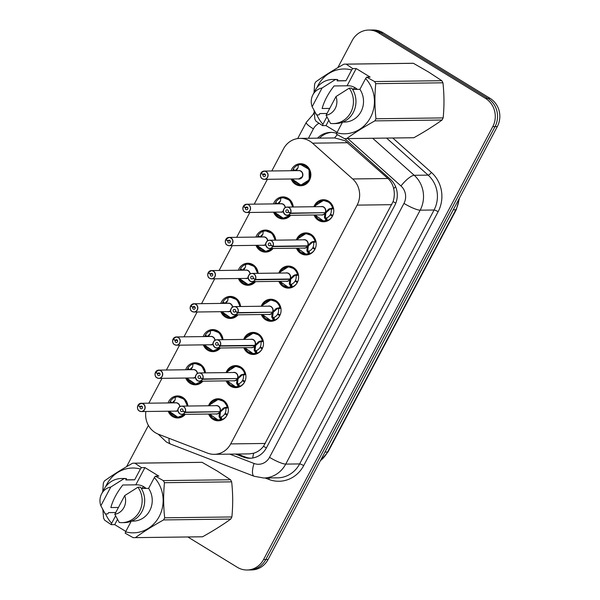 <?xml version="1.0" encoding="UTF-8"?>
<svg xmlns="http://www.w3.org/2000/svg" width="600" height="600" viewBox="0 0 600 600"><rect width="100%" height="100%" fill="white"/><g stroke="black" fill="none" stroke-linecap="round" stroke-linejoin="round"><path stroke-width="0.9" d="M296.362 239.903A11.033 10.268 89.3 0 1 305.79 232.89A11.033 10.268 89.3 0 1 311.002 234.337A11.033 10.268 89.3 0 1 315.87 246.683A11.033 10.268 89.3 0 1 306.075 254.947A11.033 10.268 89.3 0 1 300.862 253.5A11.033 10.268 89.3 0 1 296.468 248.175M278.798 273.075A11.033 10.268 89.3 0 1 288.225 266.062A11.033 10.268 89.3 0 1 293.438 267.51A11.033 10.268 89.3 0 1 298.305 279.862A11.033 10.268 89.3 0 1 288.51 288.127A11.033 10.268 89.3 0 1 283.298 286.673A11.033 10.268 89.3 0 1 278.903 281.355M261.233 306.255A11.033 10.268 89.3 0 1 270.66 299.235A11.033 10.268 89.3 0 1 275.873 300.69A11.033 10.268 89.3 0 1 280.748 313.035A11.033 10.268 89.3 0 1 270.945 321.3A11.033 10.268 89.3 0 1 265.733 319.845A11.033 10.268 89.3 0 1 261.337 314.528M243.667 339.428A11.033 10.268 89.3 0 1 253.095 332.407A11.033 10.268 89.3 0 1 258.308 333.862A11.033 10.268 89.3 0 1 263.183 346.207A11.033 10.268 89.3 0 1 253.38 354.472A11.033 10.268 89.3 0 1 248.167 353.025A11.033 10.268 89.3 0 1 243.772 347.7M226.103 372.6A11.033 10.268 89.3 0 1 235.53 365.58A11.033 10.268 89.3 0 1 240.743 367.035A11.033 10.268 89.3 0 1 245.618 379.38A11.033 10.268 89.3 0 1 235.815 387.645A11.033 10.268 89.3 0 1 230.603 386.197A11.033 10.268 89.3 0 1 226.208 380.873M208.538 405.772A11.033 10.268 89.3 0 1 217.965 398.76A11.033 10.268 89.3 0 1 223.178 400.207A11.033 10.268 89.3 0 1 228.053 412.553A11.033 10.268 89.3 0 1 218.25 420.817A11.033 10.268 89.3 0 1 213.038 419.37A11.033 10.268 89.3 0 1 208.642 414.045M313.928 206.73A11.033 10.268 89.3 0 1 323.355 199.718A11.033 10.268 89.3 0 1 328.567 201.165A11.033 10.268 89.3 0 1 333.435 213.51A11.033 10.268 89.3 0 1 323.64 221.775A11.033 10.268 89.3 0 1 318.42 220.327A11.033 10.268 89.3 0 1 314.032 215.002M273.465 203.903A11.033 10.268 89.3 0 1 282.892 196.882A11.033 10.268 89.3 0 1 288.105 198.337A11.033 10.268 89.3 0 1 293.265 206.993M290.67 215.303A11.033 10.268 89.3 0 1 283.178 218.947A11.033 10.268 89.3 0 1 277.965 217.493A11.033 10.268 89.3 0 1 273.57 212.175M255.9 237.075A11.033 10.268 89.3 0 1 265.327 230.055A11.033 10.268 89.3 0 1 270.54 231.51A11.033 10.268 89.3 0 1 275.7 240.165M273.105 248.475A11.033 10.268 89.3 0 1 265.612 252.12A11.033 10.268 89.3 0 1 260.4 250.673A11.033 10.268 89.3 0 1 256.005 245.347M238.335 270.248A11.033 10.268 89.3 0 1 247.763 263.235A11.033 10.268 89.3 0 1 252.975 264.683A11.033 10.268 89.3 0 1 258.135 273.337M255.54 281.647A11.033 10.268 89.3 0 1 248.048 285.293A11.033 10.268 89.3 0 1 242.835 283.845A11.033 10.268 89.3 0 1 238.44 278.52M220.77 303.42A11.033 10.268 89.3 0 1 230.197 296.407A11.033 10.268 89.3 0 1 235.41 297.855A11.033 10.268 89.3 0 1 240.57 306.517M237.975 314.82A11.033 10.268 89.3 0 1 230.483 318.465A11.033 10.268 89.3 0 1 225.27 317.017A11.033 10.268 89.3 0 1 220.875 311.692M203.205 336.593A11.033 10.268 89.3 0 1 212.632 329.58A11.033 10.268 89.3 0 1 217.845 331.028A11.033 10.268 89.3 0 1 223.005 339.69M220.41 348A11.033 10.268 89.3 0 1 212.917 351.645A11.033 10.268 89.3 0 1 207.705 350.19A11.033 10.268 89.3 0 1 203.31 344.865M185.64 369.772A11.033 10.268 89.3 0 1 195.067 362.752A11.033 10.268 89.3 0 1 200.288 364.207A11.033 10.268 89.3 0 1 205.44 372.862M202.853 381.173A11.033 10.268 89.3 0 1 195.353 384.817A11.033 10.268 89.3 0 1 190.14 383.362A11.033 10.268 89.3 0 1 185.752 378.045M168.083 402.945A11.033 10.268 89.3 0 1 177.502 395.925A11.033 10.268 89.3 0 1 182.722 397.38A11.033 10.268 89.3 0 1 187.875 406.035M185.288 414.345A11.033 10.268 89.3 0 1 177.788 417.99A11.033 10.268 89.3 0 1 172.575 416.543A11.033 10.268 89.3 0 1 168.188 411.217M291.03 170.722A11.033 10.268 89.3 0 1 300.457 163.71A11.033 10.268 89.3 0 1 305.67 165.157A11.033 10.268 89.3 0 1 310.538 177.51A11.033 10.268 89.3 0 1 300.743 185.775A11.033 10.268 89.3 0 1 295.53 184.32A11.033 10.268 89.3 0 1 291.135 179.002M145.868 411.502A20.685 19.245 -90.7 0 0 158.415 434.22L207.51 453.12A20.685 19.245 -90.7 0 0 214.237 454.327L249.3 453.885L253.635 453.232C257.505 452.085 260.805 449.768 263.535 446.287L393.097 201.577C394.47 197.317 394.665 193.02 393.697 188.7C392.835 184.65 390.908 181.252 387.923 178.507L344.962 140.663L334.702 137.947L299.985 138.39A20.685 19.245 -90.7 0 0 283.515 148.822L271.793 170.97M214.237 454.327A20.685 19.245 -90.7 0 0 230.7 443.903L357.127 205.125A20.685 19.245 -90.7 0 0 352.673 178.958L312.525 143.167A20.685 19.245 -90.7 0 0 309.765 141.113A20.685 19.245 -90.7 0 0 299.985 138.39M267.382 179.303L254.228 204.142M249.817 212.475L236.663 237.315M232.252 245.647L219.097 270.495M214.688 278.82L201.532 303.668M197.123 312L183.968 336.84M179.558 345.173L166.403 370.013M161.993 378.345L148.837 403.185M337.837 67.642L352.215 40.485A20.685 19.245 89.3 0 1 368.685 30.06A20.685 19.245 89.3 0 1 378.457 32.775L485.543 98.415A20.685 19.245 89.3 0 1 492.765 126.637L263.535 559.575L265.815 559.545A20.685 19.245 89.3 0 1 249.345 569.97A20.685 19.245 89.3 0 0 265.815 559.545L495.037 126.608L265.815 559.545L268.087 559.515A20.685 19.245 89.3 0 1 251.618 569.94L247.065 570A20.685 19.245 89.3 0 1 237.292 567.278L187.845 536.97M485.543 98.415L487.822 98.385A20.685 19.245 89.3 0 1 495.037 126.608A20.685 19.245 89.3 0 0 487.822 98.385L380.737 32.752L487.822 98.385L490.095 98.355A20.685 19.245 89.3 0 1 497.317 126.578L268.087 559.515M368.685 30.06L370.957 30.03A20.685 19.245 89.3 0 1 380.737 32.752A20.685 19.245 89.3 0 0 370.957 30.03L373.23 30A20.685 19.245 89.3 0 1 383.01 32.723L490.095 98.355M336.712 133.38A20.685 19.245 -90.7 0 0 330.615 132.398A20.685 19.245 -90.7 0 0 317.52 138.165M319.545 138.142A20.685 19.245 89.3 0 1 331.627 132.413M126.555 466.688L148.41 425.415M313.433 113.738L314.243 112.2M263.535 559.575A20.685 19.245 89.3 0 1 247.065 570M235.507 454.058L243.233 457.035A20.685 19.245 -90.7 0 0 249.96 458.25A20.685 19.245 -90.7 0 0 266.43 447.817L394.785 205.395A20.685 19.245 -90.7 0 0 390.322 179.235L344.76 138.6M250.972 458.205A20.685 19.245 89.3 0 1 245.257 457.013L237.525 454.035M261.405 173.303L260.903 173.377A3.998 3.72 -90.7 0 0 267.45 177.188A3.998 3.72 -90.7 0 0 266.048 171.727A3.998 3.72 -90.7 0 0 261.06 173.07L263.123 174.472L265.282 174.442M298.882 178.898A4.14 3.848 -90.7 0 0 300.735 171.172A4.14 3.848 -90.7 0 0 298.778 170.625L264.21 171.067A4.14 3.848 89.3 0 1 267.99 176.243A4.14 3.848 89.3 0 1 262.358 178.8A4.14 3.848 89.3 0 1 260.827 173.325C260.108 176.137 260.618 177.96 262.35 178.792L264.315 179.34L298.882 178.898L302.175 176.812M263.123 174.472A1.38 1.282 89.3 0 1 265.455 175.553A1.38 1.282 89.3 0 1 263.58 176.4A1.38 1.282 89.3 0 1 263.07 174.57L265.335 174.547M298.29 184.703A10.342 9.623 -90.7 0 0 300.983 185.078A10.342 9.623 -90.7 0 0 309.218 179.865A10.342 9.623 -90.7 0 0 305.61 165.757A10.342 9.623 -90.7 0 0 300.72 164.392A10.342 9.623 -90.7 0 0 298.403 164.73L300.442 164.415L309.067 169.373L309.218 179.865L300.892 185.078L292.77 180.315M295.358 170.67L293.205 169.215A10.342 9.623 89.3 0 1 298.282 164.925M297.93 168.09A7.582 7.058 -90.7 0 0 295.388 170.67M298.41 164.738L300.442 164.415M294.038 170.685L292.793 170.002L294.337 169.98M292.485 170.708A10.342 9.623 89.3 0 1 292.793 170.002M292.163 178.988A10.08 9.383 89.3 0 0 304.11 184.125A10.08 9.383 89.3 0 0 309.57 171.615A10.08 9.383 89.3 0 0 298.275 164.985L298.125 167.407L296.513 170.655M263.07 174.57L260.903 173.377M261.06 173.07L261 172.995A4.14 3.848 89.3 0 1 264.21 171.067L260.993 173.002M320.468 220.455A10.342 9.623 -90.7 0 0 323.88 221.085A10.342 9.623 -90.7 0 0 326.197 220.748L324.413 217.282L325.005 212.97L325.89 212.962L325.252 212.663M290.587 213.097L290.423 213.038A3.998 3.72 -90.7 0 0 283.875 209.228A3.998 3.72 -90.7 0 0 290.257 213.337L290.423 213.413A4.14 3.848 89.3 0 1 283.433 210.173A4.14 3.848 89.3 0 1 289.065 207.615A4.14 3.848 89.3 0 1 290.587 213.097L325.178 212.663L328.733 209.123L332.993 207.907A10.342 9.623 -90.7 0 0 328.507 201.757A10.342 9.623 -90.7 0 0 323.618 200.4A10.342 9.623 -90.7 0 0 321.84 200.603M329.595 208.673L330.525 208.665L326.055 212.647L325.178 212.663A4.14 3.848 -90.7 0 0 321.675 206.632L287.108 207.067C285.315 207.472 284.325 207.99 284.153 208.612C284.048 209.873 281.46 209.917 285.248 214.8L287.212 215.347L321.78 214.905A4.14 3.848 -90.7 0 0 324.99 212.978L325.005 212.978M290.423 213.413L324.285 212.67M290.257 213.337L288.195 211.942A1.38 1.282 89.3 0 1 285.862 210.862A1.38 1.282 89.3 0 1 287.745 210.007A1.38 1.282 89.3 0 1 288.248 211.837L290.423 213.038M332.362 216.322A10.342 9.623 89.3 0 1 327.315 220.545L326.452 220.748L325.8 218.077L326.663 217.868A7.582 7.058 -90.7 0 0 330.233 214.778L331.545 214.763M330.532 208.657L333.248 207.9L333.66 208.567M332.79 215.452L330.532 214.208A7.582 7.058 -90.7 0 0 331.185 209.325L330.788 208.657M325.89 212.962L325.327 217.267L325.8 218.077M326.197 220.74L323.603 221.07L314.985 214.995M315.382 205.612L323.528 200.407L329.438 202.417L333.248 207.9M332.4 216.248L330.233 214.778M243.495 206.243L243.435 206.175A4.14 3.848 89.3 0 1 250.425 209.415A4.14 3.848 89.3 0 1 246.75 212.513L244.785 211.965C243.053 211.14 242.542 209.31 243.263 206.49L243.337 206.55A3.998 3.72 -90.7 0 0 249.885 210.36A3.998 3.72 -90.7 0 0 243.495 206.243L245.558 207.645L247.718 207.615M281.317 212.077A4.14 3.848 -90.7 0 0 283.305 211.447L281.325 212.07L246.75 212.513A4.14 3.848 89.3 0 1 244.792 211.972M285.105 207.697A4.14 3.848 -90.7 0 0 281.212 203.798L246.645 204.24L243.428 206.175M245.558 207.645A1.38 1.282 89.3 0 1 247.89 208.725A1.38 1.282 89.3 0 1 246.015 209.572A1.38 1.282 89.3 0 1 245.505 207.75L247.77 207.72M280.725 217.875A10.342 9.623 -90.7 0 0 283.418 218.257A10.342 9.623 -90.7 0 0 290.025 215.31L283.327 218.25L275.205 213.487M292.868 207A10.342 9.623 -90.7 0 0 288.045 198.93A10.342 9.623 -90.7 0 0 283.155 197.572A10.342 9.623 -90.7 0 0 280.837 197.903L282.877 197.587L289.62 200.145L292.868 207M277.793 203.843L275.64 202.388A10.342 9.623 89.3 0 1 280.718 198.097M280.365 201.27A7.582 7.058 -90.7 0 0 277.822 203.843M276.472 203.858L275.228 203.175L276.772 203.153M274.92 203.88A10.342 9.623 89.3 0 1 275.228 203.175M282.877 197.587L280.822 197.917L280.56 200.587L278.947 203.827M280.845 197.91L280.71 198.165A10.08 9.383 89.3 0 1 292.433 207M243.27 206.483L243.84 206.475M245.505 207.75L243.337 206.55M225.93 239.423L225.862 239.347A4.14 3.848 89.3 0 1 232.86 242.587A4.14 3.848 89.3 0 1 227.228 245.145A4.14 3.848 89.3 0 1 225.697 239.67L225.772 239.722A3.998 3.72 -90.7 0 0 232.32 243.532A3.998 3.72 -90.7 0 0 230.917 238.08A3.998 3.72 -90.7 0 0 225.93 239.423L227.993 240.817L230.153 240.788M226.275 239.655L225.705 239.663C224.978 242.483 225.487 244.312 227.22 245.145L229.185 245.685L263.752 245.25A4.14 3.848 -90.7 0 0 265.74 244.62L263.76 245.25M267.54 240.87A4.14 3.848 -90.7 0 0 263.647 236.978L229.08 237.413L225.87 239.347M227.993 240.817A1.38 1.282 89.3 0 1 230.325 241.897A1.38 1.282 89.3 0 1 228.45 242.752A1.38 1.282 89.3 0 1 227.94 240.923L230.205 240.892M263.16 251.048A10.342 9.623 -90.7 0 0 265.853 251.43A10.342 9.623 -90.7 0 0 272.46 248.483M275.31 240.173A10.342 9.623 -90.7 0 0 270.48 232.103A10.342 9.623 -90.7 0 0 265.59 230.745A10.342 9.623 -90.7 0 0 263.272 231.075L265.312 230.76L272.055 233.317L275.303 240.173M260.228 237.015L258.075 235.567A10.342 9.623 89.3 0 1 263.153 231.27M262.8 234.442A7.582 7.058 -90.7 0 0 260.257 237.015M272.452 248.483L265.763 251.423L257.64 246.66M258.907 237.038L257.663 236.347L259.207 236.325M257.355 237.053A10.342 9.623 89.3 0 1 257.663 236.347M274.868 240.18A10.08 9.383 89.3 0 0 263.145 231.337L262.995 233.76L261.382 237M227.94 240.923L225.772 239.722M208.365 272.595L208.298 272.52A4.14 3.848 89.3 0 1 215.295 275.76A4.14 3.848 89.3 0 1 209.663 278.317A4.14 3.848 89.3 0 1 208.132 272.85L208.208 272.895A3.998 3.72 -90.7 0 0 214.755 276.705A3.998 3.72 -90.7 0 0 213.36 271.252A3.998 3.72 -90.7 0 0 208.365 272.595L210.428 273.99L212.587 273.96M246.188 278.423A4.14 3.848 -90.7 0 0 248.175 277.8L246.195 278.423L211.62 278.865L209.655 278.317C207.923 277.485 207.413 275.655 208.132 272.835L208.71 272.827M249.983 274.05A4.14 3.848 -90.7 0 0 246.083 270.15L211.515 270.585L208.305 272.52M210.428 273.99A1.38 1.282 89.3 0 1 212.76 275.07A1.38 1.282 89.3 0 1 210.885 275.925A1.38 1.282 89.3 0 1 210.375 274.095L212.64 274.065M245.595 284.228A10.342 9.623 -90.7 0 0 248.288 284.603A10.342 9.623 -90.7 0 0 254.895 281.655L248.205 284.603L240.075 279.832M257.745 273.345A10.342 9.623 -90.7 0 0 252.915 265.275A10.342 9.623 -90.7 0 0 248.025 263.918A10.342 9.623 -90.7 0 0 245.708 264.255L247.748 263.94L254.49 266.49L257.737 273.345M242.663 270.195L240.51 268.74A10.342 9.623 89.3 0 1 245.587 264.45M245.243 267.615A7.582 7.058 -90.7 0 0 242.692 270.195M241.343 270.21L240.097 269.52L241.642 269.505M239.79 270.225A10.342 9.623 89.3 0 1 240.097 269.52M247.748 263.933L245.692 264.263L245.43 266.933L243.817 270.18M245.715 264.263L245.58 264.51A10.08 9.383 89.3 0 1 257.31 273.353M210.375 274.095L208.208 272.895M190.8 305.767L190.733 305.7A4.14 3.848 89.3 0 1 197.73 308.94A4.14 3.848 89.3 0 1 194.055 312.038L192.09 311.49C190.358 310.657 189.847 308.835 190.567 306.007L190.642 306.067A3.998 3.72 -90.7 0 0 197.19 309.885A3.998 3.72 -90.7 0 0 195.795 304.425A3.998 3.72 -90.7 0 0 190.8 305.767L192.862 307.163L195.022 307.14M228.623 311.595A4.14 3.848 -90.7 0 0 230.61 310.972L228.63 311.595L194.055 312.038A4.14 3.848 89.3 0 1 192.097 311.49M232.417 307.222A4.14 3.848 -90.7 0 0 228.517 303.322L193.95 303.765L190.74 305.692M192.862 307.163A1.38 1.282 89.3 0 1 195.195 308.243A1.38 1.282 89.3 0 1 193.32 309.097A1.38 1.282 89.3 0 1 192.81 307.267L195.075 307.237M228.03 317.4A10.342 9.623 -90.7 0 0 230.722 317.775A10.342 9.623 -90.7 0 0 237.33 314.827L230.64 317.775L222.51 313.013M240.18 306.517A10.342 9.623 -90.7 0 0 235.35 298.455A10.342 9.623 -90.7 0 0 230.46 297.09A10.342 9.623 -90.7 0 0 228.142 297.428L230.183 297.112L236.925 299.663L240.18 306.517M225.097 303.368L222.945 301.913A10.342 9.623 89.3 0 1 228.022 297.623M227.678 300.788A7.582 7.058 -90.7 0 0 225.135 303.368M223.778 303.382L222.532 302.692L224.077 302.678M222.225 303.405A10.342 9.623 89.3 0 1 222.532 302.692M239.745 306.525A10.08 9.383 89.3 0 0 228.015 297.683L227.865 300.105L226.252 303.353M190.575 306.007L191.145 306M192.81 307.267L190.642 306.067M302.903 253.635A10.342 9.623 -90.7 0 0 306.315 254.257A10.342 9.623 -90.7 0 0 308.632 253.928L306.847 250.455L307.447 246.15L308.325 246.135L307.688 245.835M273.022 246.278L272.858 246.21A3.998 3.72 -90.7 0 0 266.31 242.4A3.998 3.72 -90.7 0 0 272.692 246.517L272.858 246.585A4.14 3.848 89.3 0 1 265.868 243.345A4.14 3.848 89.3 0 1 271.5 240.788A4.14 3.848 89.3 0 1 273.022 246.278L307.612 245.835L311.168 242.295L315.435 241.08A10.342 9.623 -90.7 0 0 310.942 234.938A10.342 9.623 -90.7 0 0 306.053 233.572A10.342 9.623 -90.7 0 0 304.275 233.775M307.59 245.835A4.14 3.848 -90.7 0 0 304.11 239.805L269.543 240.248C267.75 240.645 266.76 241.163 266.587 241.785C266.483 243.045 263.895 243.09 267.683 247.972L269.647 248.52L304.215 248.077A4.14 3.848 -90.7 0 0 307.425 246.15L307.447 246.15M272.858 246.585L307.418 246.142A4.133 3.848 89.2 0 1 307.418 246.15L306.72 245.843M272.692 246.517L270.63 245.115A1.38 1.282 89.3 0 1 268.305 244.035A1.38 1.282 89.3 0 1 270.18 243.188A1.38 1.282 89.3 0 1 270.683 245.01L272.858 246.21M314.798 249.495A10.342 9.623 89.3 0 1 309.75 253.718L308.888 253.92L308.235 251.25L309.097 251.048A7.582 7.058 -90.7 0 0 312.668 247.958L313.98 247.935M297.42 248.167L306.038 254.243L308.888 253.92M312.03 241.845L315.683 241.072L316.095 241.74M315.225 248.625L312.968 247.38A7.582 7.058 -90.7 0 0 313.62 242.498L313.222 241.83M308.325 246.135L307.763 250.447L308.235 251.25M297.817 238.785L305.962 233.58L311.88 235.597L315.428 241.08M314.835 249.42L312.668 247.958M307.612 245.835L308.49 245.82L312.96 241.837M285.337 286.808A10.342 9.623 -90.7 0 0 288.75 287.43A10.342 9.623 -90.7 0 0 291.067 287.1L289.282 283.627L289.86 279.322L290.76 279.308L290.123 279.007M255.458 279.45L255.292 279.382A3.998 3.72 -90.7 0 0 248.745 275.572A3.998 3.72 -90.7 0 0 250.14 281.032A3.998 3.72 -90.7 0 0 255.127 279.69L255.292 279.765A4.14 3.848 89.3 0 1 248.303 276.51A4.14 3.848 89.3 0 1 253.935 273.96A4.14 3.848 89.3 0 1 255.458 279.45L290.048 279.007L293.603 275.468L297.862 274.252A10.342 9.623 -90.7 0 0 293.377 268.11A10.342 9.623 -90.7 0 0 288.487 266.745A10.342 9.623 -90.7 0 0 286.71 266.947M290.025 279.007A4.14 3.848 -90.7 0 0 286.545 272.978L251.978 273.42C250.185 273.817 249.195 274.335 249.022 274.965C248.917 276.225 246.33 276.27 250.118 281.145L252.083 281.692L286.65 281.25A4.14 3.848 -90.7 0 0 289.86 279.322L255.292 279.765M255.127 279.69L253.065 278.295A1.38 1.282 89.3 0 1 250.74 277.207A1.38 1.282 89.3 0 1 252.615 276.36A1.38 1.282 89.3 0 1 253.125 278.19L255.292 279.382M297.233 282.675A10.342 9.623 89.3 0 1 292.185 286.897L291.322 287.093L290.67 284.423L291.532 284.22A7.582 7.058 -90.7 0 0 295.103 281.13L296.415 281.108M279.855 281.34L288.472 287.423L291.322 287.093M294.465 275.017L298.118 274.245L298.53 274.913M297.66 281.798L295.41 280.553A7.582 7.058 -90.7 0 0 296.055 275.678L295.657 275.002M290.76 279.308L290.197 283.62L290.67 284.423M280.252 271.965L288.397 266.752L294.315 268.77L298.118 274.245M297.27 282.6L295.103 281.13M290.048 279.007L290.925 279L295.395 275.01M267.772 319.98A10.342 9.623 -90.7 0 0 271.185 320.603A10.342 9.623 -90.7 0 0 273.502 320.272L271.718 316.808L272.317 312.495L273.195 312.487L272.558 312.18M237.892 312.623L237.728 312.562A3.998 3.72 -90.7 0 0 231.18 308.745A3.998 3.72 -90.7 0 0 232.575 314.205A3.998 3.72 -90.7 0 0 237.562 312.862L237.728 312.938A4.14 3.848 89.3 0 1 230.737 309.69A4.14 3.848 89.3 0 1 236.37 307.14A4.14 3.848 89.3 0 1 237.892 312.623L272.483 312.18L276.038 308.64L280.298 307.425A10.342 9.623 -90.7 0 0 275.812 301.282A10.342 9.623 -90.7 0 0 270.923 299.925A10.342 9.623 -90.7 0 0 269.145 300.12M276.9 308.197L277.837 308.183L273.36 312.173L272.483 312.18A4.14 3.848 -90.7 0 0 268.98 306.15L234.413 306.593C232.62 306.998 231.63 307.507 231.458 308.138C231.353 309.397 228.765 309.442 232.553 314.317L234.517 314.865L269.085 314.43A4.14 3.848 -90.7 0 0 272.295 312.495L272.317 312.495M237.728 312.938L271.59 312.195M237.562 312.862L235.5 311.468A1.38 1.282 89.3 0 1 233.175 310.388A1.38 1.282 89.3 0 1 235.05 309.532A1.38 1.282 89.3 0 1 235.56 311.362L237.728 312.562M279.668 315.847A10.342 9.623 89.3 0 1 274.62 320.07L273.757 320.265L273.105 317.603L273.968 317.392A7.582 7.058 -90.7 0 0 277.538 314.303L278.85 314.288M277.837 308.183L280.56 307.425L280.965 308.085M280.095 314.97L277.845 313.725A7.582 7.058 -90.7 0 0 278.49 308.85L278.093 308.183M273.195 312.487L272.632 316.793L273.105 317.603M273.502 320.265L270.907 320.595L262.29 314.513M262.688 305.138L270.832 299.925L276.75 301.942L280.56 307.425M279.705 315.772L277.538 314.303M314.017 92.64L314.64 83.985A37.237 34.642 89.3 0 1 315.765 81.863C323.888 76.005 333.285 70.102 343.935 64.17A37.237 34.642 89.3 0 1 344.827 64.14L412.02 63.285A37.237 34.642 89.3 0 1 413.4 63.3L428.528 71.992L441.795 80.7L374.595 81.555L366.683 77.137L370.14 77.093L356.197 68.55L347.07 85.785A15.585 14.505 89.3 0 1 347.873 85.755A15.585 14.505 89.3 0 1 355.237 87.802A15.585 14.505 89.3 0 1 357.33 89.363M356.655 88.793L355.965 89.377M356.257 88.492L355.163 89.392M328.74 120.413L326.002 125.587L322.538 125.625L316.005 121.192A37.237 34.642 89.3 0 1 314.858 119.085L314.145 110.708M322.538 125.625L322.942 124.245A32.407 30.15 89.3 0 1 316.897 114.892M316.972 87.593A32.407 30.15 89.3 0 1 351.675 69.983L352.733 68.595L346.207 64.155A37.237 34.642 89.3 0 0 344.827 64.14M327.038 113.468L319.815 113.558L319.125 114.863L316.597 114.9L312.142 106.718A13.793 12.832 89.3 0 1 312.81 94.995L314.903 90.9A22.065 20.527 89.3 0 1 332.632 79.47L335.153 79.44A22.065 20.527 89.3 0 1 337.808 79.59L337.11 80.895L345.952 80.782L351.675 69.983M337.17 80.79L344.017 80.7A20.685 19.245 89.3 0 1 345.952 80.782M316.597 114.9A22.065 20.527 89.3 0 1 315.18 112.62L313.882 110.235M332.632 79.47A22.065 20.527 89.3 0 1 335.28 79.62L337.808 79.59M312.81 94.995A13.793 12.832 89.3 0 1 322.043 88.02L335.28 79.62M322.043 88.02L312.142 106.718M347.07 85.785L334.08 85.95C328.17 93.502 324.188 101.025 322.132 108.51L329.715 108.413M322.942 124.245L326.843 116.887M441.795 80.7A37.237 34.642 89.3 0 1 442.942 82.808L375.75 83.662C374.595 95.332 374.67 107.032 375.968 118.762L443.16 117.907C444.308 106.245 444.24 94.545 442.942 82.808M443.16 117.907A37.237 34.642 89.3 0 1 442.035 120.03L374.843 120.885C364.267 126.773 354.877 132.675 346.673 138.585L413.865 137.73C424.44 131.835 433.83 125.94 442.035 120.03M413.865 137.73A37.237 34.642 89.3 0 1 412.972 137.752L345.772 138.608A37.237 34.642 89.3 0 1 344.4 138.593L336.48 134.175L336.885 132.788A32.407 30.15 89.3 0 0 370.493 117.458A32.407 30.15 89.3 0 0 365.618 78.532L359.903 89.332A20.685 19.245 89.3 0 1 361.47 110.722A20.685 19.245 89.3 0 1 344.543 122.07L342.84 122.093M346.673 138.585A37.237 34.642 89.3 0 1 345.772 138.608M375.968 118.762A37.237 34.642 89.3 0 1 374.843 120.885M374.595 81.555A37.237 34.642 89.3 0 1 375.75 83.662M413.4 63.3L346.207 64.155M366.683 77.137L365.618 78.532M359.903 89.332L352.597 89.422M333.188 123.593A22.065 20.527 89.3 0 0 351.375 111.21A22.065 20.527 89.3 0 0 349.222 88.162L351.75 88.133A22.065 20.527 89.3 0 1 353.903 111.18A22.065 20.527 89.3 0 1 335.715 123.562L333.188 123.593A22.065 20.527 89.3 0 1 330.54 123.442L326.085 115.267L335.985 96.57A13.793 12.832 89.3 0 1 326.085 115.267M349.222 88.162L335.985 96.57M355.072 87.698L352.755 89.422M342.472 122.243L336.885 132.788M356.197 68.55L352.733 68.595M326.002 125.587L337.103 132.39M102.727 491.685L103.358 483.03A37.237 34.642 89.3 0 1 104.475 480.908C112.605 475.05 121.995 469.147 132.653 463.215A37.237 34.642 89.3 0 1 133.545 463.185L200.737 462.33A37.237 34.642 89.3 0 1 202.118 462.345L217.245 471.037L230.513 479.745L163.312 480.6L155.392 476.183L158.858 476.138L144.915 467.595L135.788 484.83A15.585 14.505 89.3 0 1 136.59 484.8A15.585 14.505 89.3 0 1 143.955 486.847A15.585 14.505 89.3 0 1 146.047 488.408M145.373 487.838L144.683 488.423M144.975 487.537L143.88 488.438M117.458 519.457L114.72 524.632L111.255 524.67L104.722 520.237A37.237 34.642 89.3 0 1 103.575 518.13L102.863 509.752M111.255 524.67L111.66 523.29A32.407 30.15 89.3 0 1 105.615 513.938M105.69 486.638A32.407 30.15 89.3 0 1 140.392 469.028L141.45 467.64L134.925 463.2A37.237 34.642 89.3 0 0 133.545 463.185M115.755 512.513L108.532 512.602L107.843 513.908L105.315 513.945L100.86 505.763A13.793 12.832 89.3 0 1 101.528 494.04L103.62 489.945A22.065 20.527 89.3 0 1 121.343 478.515L123.87 478.485A22.065 20.527 89.3 0 1 126.517 478.635L125.828 479.94L134.67 479.827L140.392 469.028M125.887 479.835L132.735 479.745A20.685 19.245 89.3 0 1 134.67 479.827M105.315 513.945A22.065 20.527 89.3 0 1 103.898 511.665L102.6 509.28M121.343 478.515A22.065 20.527 89.3 0 1 123.998 478.665L126.517 478.635M101.528 494.04A13.793 12.832 89.3 0 1 110.76 487.065L123.998 478.665M110.76 487.065L100.86 505.763M135.788 484.83L122.797 484.995C116.887 492.548 112.905 500.07 110.85 507.555L118.433 507.457M111.66 523.29L115.56 515.933M230.513 479.745A37.237 34.642 89.3 0 1 231.66 481.853L164.46 482.707C163.312 494.377 163.387 506.077 164.685 517.808L231.877 516.952C233.025 505.29 232.958 493.59 231.66 481.853M231.877 516.952A37.237 34.642 89.3 0 1 230.752 519.075L163.56 519.93C152.985 525.817 143.595 531.72 135.382 537.63L202.583 536.775C213.157 530.88 222.548 524.985 230.752 519.075M202.583 536.775A37.237 34.642 89.3 0 1 201.69 536.798L134.49 537.653A37.237 34.642 89.3 0 1 133.118 537.638L125.198 533.22L125.602 531.832A32.407 30.15 89.3 0 0 159.21 516.502A32.407 30.15 89.3 0 0 154.335 477.577L148.613 488.377A20.685 19.245 89.3 0 1 150.188 509.768A20.685 19.245 89.3 0 1 133.26 521.115L131.558 521.138M135.382 537.63A37.237 34.642 89.3 0 1 134.49 537.653M164.685 517.808A37.237 34.642 89.3 0 1 163.56 519.93M163.312 480.6A37.237 34.642 89.3 0 1 164.46 482.707M202.118 462.345L134.925 463.2M155.392 476.183L154.335 477.577M148.613 488.377L141.315 488.467M121.905 522.638A22.065 20.527 89.3 0 0 140.093 510.255A22.065 20.527 89.3 0 0 137.94 487.207L140.468 487.178A22.065 20.527 89.3 0 1 142.62 510.225A22.065 20.527 89.3 0 1 124.433 522.607L121.905 522.638A22.065 20.527 89.3 0 1 119.257 522.487L114.802 514.312L124.703 495.615A13.793 12.832 89.3 0 1 114.802 514.312M137.94 487.207L124.703 495.615M143.79 486.743L141.472 488.467M131.19 521.287L125.602 531.832M144.915 467.595L141.45 467.64M114.72 524.632L125.82 531.435M173.58 339.173L173.078 339.248A3.998 3.72 -90.7 0 0 179.625 343.058A3.998 3.72 -90.7 0 0 178.23 337.597A3.998 3.72 -90.7 0 0 173.235 338.94L175.305 340.335L177.458 340.312M211.058 344.767A4.14 3.848 -90.7 0 0 213.045 344.145L211.065 344.767L176.49 345.21A4.14 3.848 89.3 0 1 173.002 339.195C172.282 342.007 172.792 343.83 174.525 344.663L176.49 345.21A4.14 3.848 89.3 0 0 178.343 337.478A4.14 3.848 89.3 0 0 176.385 336.938L210.952 336.495A4.14 3.848 -90.7 0 1 214.853 340.395M175.305 340.335A1.38 1.282 89.3 0 1 177.63 341.423A1.38 1.282 89.3 0 1 175.755 342.27A1.38 1.282 89.3 0 1 175.245 340.44L177.517 340.418M210.465 350.572A10.342 9.623 -90.7 0 0 213.157 350.947A10.342 9.623 -90.7 0 0 219.765 348.007L213.075 350.947L204.945 346.185M222.615 339.69A10.342 9.623 -90.7 0 0 217.785 331.627A10.342 9.623 -90.7 0 0 212.895 330.263A10.342 9.623 -90.7 0 0 210.577 330.6L212.618 330.285L219.36 332.843L222.615 339.69M207.532 336.54L205.38 335.085A10.342 9.623 89.3 0 1 210.458 330.795M210.112 333.96A7.582 7.058 -90.7 0 0 207.57 336.54M206.212 336.555L204.968 335.873L206.513 335.85M204.66 336.577A10.342 9.623 89.3 0 1 204.968 335.873M222.18 339.697A10.08 9.383 89.3 0 0 210.45 330.855L210.3 333.278L208.688 336.525M175.245 340.44L173.078 339.248M173.235 338.94L173.175 338.865A4.14 3.848 89.3 0 1 176.385 336.938L173.167 338.873M156.015 372.345L155.512 372.42A3.998 3.72 -90.7 0 0 162.06 376.23A3.998 3.72 -90.7 0 0 160.665 370.778A3.998 3.72 -90.7 0 0 155.67 372.112L157.74 373.515L159.892 373.485M155.67 372.112L155.61 372.038A4.14 3.848 89.3 0 1 162.6 375.285A4.14 3.848 89.3 0 1 158.925 378.382L193.493 377.947A4.14 3.848 -90.7 0 0 195.48 377.317L193.5 377.94M197.288 373.567A4.14 3.848 -90.7 0 0 193.388 369.668L158.82 370.11L155.602 372.045M157.74 373.515A1.38 1.282 89.3 0 1 160.065 374.595A1.38 1.282 89.3 0 1 158.19 375.442A1.38 1.282 89.3 0 1 157.68 373.62L159.953 373.59M192.907 383.745A10.342 9.623 -90.7 0 0 195.593 384.12A10.342 9.623 -90.7 0 0 202.2 381.18L195.51 384.12L187.38 379.358M205.05 372.87A10.342 9.623 -90.7 0 0 200.22 364.8A10.342 9.623 -90.7 0 0 195.33 363.442A10.342 9.623 -90.7 0 0 193.02 363.772L195.053 363.457L201.795 366.015L205.05 372.87M189.968 369.712L187.815 368.257A10.342 9.623 89.3 0 1 192.892 363.968M192.548 367.14A7.582 7.058 -90.7 0 0 190.005 369.712M188.648 369.728L187.403 369.045L188.947 369.022M187.095 369.75A10.342 9.623 89.3 0 1 187.403 369.045M195.053 363.457L192.998 363.788L192.735 366.457L191.123 369.697M193.02 363.78L192.885 364.035A10.08 9.383 89.3 0 1 204.615 372.87M157.68 373.62L155.512 372.42M138.105 405.293L138.038 405.217A4.14 3.848 89.3 0 1 145.035 408.457A4.14 3.848 89.3 0 1 141.36 411.555L139.395 411.015A4.14 3.848 89.3 0 1 137.88 405.54L137.947 405.592A3.998 3.72 -90.7 0 0 144.495 409.403A3.998 3.72 -90.7 0 0 143.1 403.95A3.998 3.72 -90.7 0 0 138.105 405.293L140.175 406.688L142.328 406.658M139.41 411.015A4.14 3.848 89.3 0 0 141.36 411.555L175.928 411.12A4.14 3.848 -90.7 0 0 177.922 410.49L175.935 411.12M179.722 406.74A4.14 3.848 -90.7 0 0 175.822 402.847L141.255 403.283L138.053 405.217M140.175 406.688A1.38 1.282 89.3 0 1 142.5 407.768A1.38 1.282 89.3 0 1 140.625 408.623A1.38 1.282 89.3 0 1 140.115 406.793L142.387 406.763M175.343 416.918A10.342 9.623 -90.7 0 0 178.028 417.3A10.342 9.623 -90.7 0 0 184.635 414.353L177.945 417.293L169.815 412.53M187.485 406.043A10.342 9.623 -90.7 0 0 182.655 397.972A10.342 9.623 -90.7 0 0 177.765 396.615A10.342 9.623 -90.7 0 0 175.455 396.945L177.488 396.63L184.23 399.188L187.485 406.043M172.403 402.885L170.257 401.438A10.342 9.623 89.3 0 1 175.328 397.14M174.983 400.312A7.582 7.058 -90.7 0 0 172.44 402.885M171.083 402.908L169.837 402.217L171.382 402.195M169.53 402.923A10.342 9.623 89.3 0 1 169.837 402.217M187.05 406.05A10.08 9.383 89.3 0 0 175.32 397.207L175.17 399.63L173.558 402.87M139.395 411.015C137.663 410.183 137.153 408.353 137.873 405.533L138.45 405.525M140.115 406.793L137.947 405.592M250.208 353.153A10.342 9.623 -90.7 0 0 253.62 353.782A10.342 9.623 -90.7 0 0 255.938 353.445L254.153 349.98L254.73 345.668L255.63 345.66L254.993 345.353M214.98 347.49A4.14 3.848 89.3 0 1 216.847 339.765A4.14 3.848 89.3 0 1 220.327 345.795L254.917 345.353L258.472 341.812L262.733 340.605A10.342 9.623 -90.7 0 0 258.248 334.455A10.342 9.623 -90.7 0 0 253.358 333.097A10.342 9.623 -90.7 0 0 251.58 333.3M220.327 345.795L220.163 345.735A3.998 3.72 -90.7 0 0 213.615 341.925A3.998 3.72 -90.7 0 0 215.01 347.377A3.998 3.72 -90.7 0 0 220.005 346.035L218.175 344.64M254.895 345.353A4.14 3.848 -90.7 0 0 251.415 339.33L216.847 339.765C215.055 340.17 214.065 340.68 213.892 341.31C213.788 342.57 211.2 342.615 214.987 347.498L216.952 348.038A4.14 3.848 89.3 0 1 214.995 347.498M251.52 347.603A4.14 3.848 -90.7 0 0 254.73 345.668L220.163 346.11A4.14 3.848 89.3 0 1 216.952 348.038L251.52 347.603M217.935 344.64A1.38 1.282 89.3 0 1 215.61 343.56A1.38 1.282 89.3 0 1 217.485 342.705A1.38 1.282 89.3 0 1 217.995 344.535L220.163 345.735M262.103 349.02A10.342 9.623 89.3 0 1 257.055 353.243L256.192 353.445L255.54 350.775L256.403 350.565A7.582 7.058 -90.7 0 0 259.972 347.475L261.285 347.46M244.725 347.685L253.343 353.767L256.192 353.445M259.335 341.37L262.995 340.597L263.4 341.265M262.53 348.142L260.28 346.897A7.582 7.058 -90.7 0 0 260.925 342.022L260.528 341.355M255.63 345.66L255.067 349.965L255.54 350.775M245.123 338.31L253.267 333.097L259.185 335.115L262.995 340.597M262.14 348.945L259.972 347.475M260.272 341.355L255.795 345.345L254.917 345.353M232.642 386.325A10.342 9.623 -90.7 0 0 236.055 386.955A10.342 9.623 -90.7 0 0 238.373 386.618L236.587 383.153L237.188 378.84L238.065 378.832L237.428 378.532M202.763 378.968L202.597 378.907A3.998 3.72 -90.7 0 0 196.05 375.097A3.998 3.72 -90.7 0 0 197.445 380.55A3.998 3.72 -90.7 0 0 202.44 379.207L202.597 379.282A4.14 3.848 89.3 0 1 195.608 376.035A4.14 3.848 89.3 0 1 201.24 373.485A4.14 3.848 89.3 0 1 202.763 378.968L237.353 378.532L240.907 374.993L245.167 373.778A10.342 9.623 -90.7 0 0 240.683 367.627A10.342 9.623 -90.7 0 0 235.792 366.27A10.342 9.623 -90.7 0 0 234.015 366.472M241.778 374.543L242.7 374.535L238.23 378.517L237.353 378.532A4.14 3.848 -90.7 0 0 233.85 372.502L199.282 372.938C197.49 373.343 196.5 373.86 196.327 374.483C196.222 375.743 193.635 375.788 197.423 380.67L199.388 381.218L233.955 380.775A4.14 3.848 -90.7 0 0 237.165 378.84L237.188 378.84M202.597 379.282L236.46 378.54M202.44 379.207L200.37 377.812A1.38 1.282 89.3 0 1 198.045 376.733A1.38 1.282 89.3 0 1 199.92 375.877A1.38 1.282 89.3 0 1 200.43 377.707L202.597 378.907M244.538 382.192A10.342 9.623 89.3 0 1 239.49 386.415L238.627 386.618L237.975 383.947L238.837 383.737A7.582 7.058 -90.7 0 0 242.407 380.647L243.72 380.632M227.16 380.858L235.778 386.94L238.627 386.618M242.708 374.528L245.43 373.77L245.835 374.438M244.965 381.322L242.715 380.077A7.582 7.058 -90.7 0 0 243.36 375.195L242.962 374.528M238.065 378.832L237.502 383.138L237.975 383.947M227.558 371.483L235.702 366.278L241.62 368.288L245.43 373.77M244.583 382.118L242.407 380.647M215.077 419.505A10.342 9.623 -90.7 0 0 218.49 420.127A10.342 9.623 -90.7 0 0 220.808 419.79L219.022 416.325L219.623 412.02L220.5 412.005L219.862 411.705M219.765 411.705A4.14 3.848 -90.7 0 0 216.285 405.675L181.718 406.118C179.925 406.515 178.935 407.033 178.762 407.655C178.657 408.915 176.07 408.96 179.858 413.842A4.14 3.848 89.3 0 1 181.718 406.118A4.14 3.848 89.3 0 1 185.197 412.147L219.788 411.705L223.343 408.165L227.61 406.95A10.342 9.623 -90.7 0 0 223.118 400.808A10.342 9.623 -90.7 0 0 218.228 399.442A10.342 9.623 -90.7 0 0 216.45 399.645M185.197 412.147L185.032 412.08A3.998 3.72 -90.7 0 0 178.485 408.27A3.998 3.72 -90.7 0 0 179.88 413.722A3.998 3.72 -90.7 0 0 184.875 412.388L185.032 412.455A4.14 3.848 89.3 0 1 181.822 414.39L216.39 413.947A4.14 3.848 -90.7 0 0 219.6 412.02L219.623 412.02M185.032 412.455L218.895 411.713M184.875 412.388L182.805 410.985A1.38 1.282 89.3 0 1 180.48 409.905A1.38 1.282 89.3 0 1 182.355 409.058A1.38 1.282 89.3 0 1 182.865 410.88L185.032 412.08M226.972 415.365A10.342 9.623 89.3 0 1 221.925 419.588L221.062 419.79L220.41 417.12L221.272 416.918A7.582 7.058 -90.7 0 0 224.843 413.82L226.155 413.805M209.595 414.037L218.212 420.112L221.062 419.79M224.212 407.715L227.865 406.942L228.27 407.61M227.4 414.495L225.15 413.25A7.582 7.058 -90.7 0 0 225.795 408.368L225.397 407.7M220.5 412.005L219.938 416.317L220.41 417.12M209.993 404.655L218.138 399.45L224.055 401.467L227.603 406.95M227.017 415.29L224.843 413.82M219.788 411.705L220.665 411.69L225.135 407.707M289.853 279.322L289.155 279.022M347.775 142.718L312.525 143.167M395.812 203.153A20.685 3.84 -152.1 0 1 393.097 201.577M393.697 188.7A20.685 5.775 -48.3 0 1 395.588 186.645M266.377 447.923A20.685 3.84 -152.1 0 1 263.535 446.287M334.493 137.955A20.685 5.775 -48.3 0 1 337.403 134.7M252.757 457.995A20.685 7.103 -68.9 0 1 253.635 453.232M387.923 178.507L352.673 178.958M391.763 204.683L357.127 205.125M265.343 443.46L230.7 443.903M453.24 209.82L455.805 209.79A6.893 1.282 27.9 0 0 456.322 209.595L328.043 451.875A6.893 1.282 -152.1 0 1 327.525 452.07L455.805 209.79A27.578 25.665 -90.7 0 0 459.03 198.877M320.445 460.62A27.578 25.665 -90.7 0 0 327.525 452.07L324.96 452.1M383.01 32.723L378.457 32.775M497.317 126.578L492.765 126.637M319.02 123.27A13.793 12.832 -90.7 0 0 313.403 128.887L308.43 138.285M314.31 113.07L306.27 122.37A13.793 2.558 27.9 0 0 313.403 128.887M158.175 434.123L166.417 442.028L170.7 444.143A13.793 4.74 -68.9 0 1 169.08 438.322M392.805 138.007L431.43 172.447A31.027 28.867 89.3 0 1 438.12 211.702L303.683 465.615A31.027 28.867 89.3 0 1 268.89 479.445L265.118 477.99M372.69 138.262L414.225 175.297L428.123 175.118L386.588 138.09M229.8 454.132L254.055 463.47A13.793 12.832 -90.7 0 0 269.52 457.327L403.965 203.407A13.793 12.832 -90.7 0 0 400.987 185.97A13.793 3.848 -48.3 0 1 414.225 175.297A27.578 25.665 89.3 0 1 420.173 210.18L434.07 210.007A27.578 25.665 -90.7 0 0 428.123 175.118A3.45 0.96 131.7 0 0 431.43 172.447M403.965 203.407A13.793 2.558 27.9 0 0 420.173 210.18L285.728 464.1L299.625 463.928L434.07 210.007A3.45 0.637 -152.1 0 1 438.12 211.702M269.52 457.327A13.793 2.558 27.9 0 0 285.728 464.1A27.578 25.665 89.3 0 1 263.767 478.005L277.673 477.832A27.578 25.665 -90.7 0 0 299.625 463.928A3.45 0.637 -152.1 0 1 303.683 465.615M400.987 185.97L347.843 138.578M268.89 479.445A3.45 1.185 111.1 0 0 269.243 477.938M170.7 444.143L254.16 476.28A13.793 4.74 -68.9 0 1 254.055 463.47M245.257 457.013L243.233 457.035M297.93 170.64A4.26 3.968 89.3 0 1 302.895 174.72A4.26 3.968 89.3 0 1 298.02 178.913M324.945 213.405A4.26 3.968 89.2 0 1 320.925 214.913M320.812 206.64A4.26 3.968 89.2 0 1 325.53 212.303M325.942 220.5A10.08 9.383 89.2 0 1 315.053 214.987M314.94 206.715A10.08 9.383 89.2 0 1 324.157 200.685A10.08 9.383 89.2 0 1 332.572 207.975M328.733 209.123L329.647 209.108M333.562 208.597L331.185 209.325M326.663 217.868L327.315 220.545M324.608 218.093L325.545 218.077M324.413 217.282L325.327 217.267M280.365 203.812A4.26 3.968 89.3 0 1 285.315 207.57M283.32 211.65A4.26 3.968 89.3 0 1 280.455 212.085M244.778 211.965A4.14 3.848 89.3 0 1 243.263 206.498M289.478 215.317A10.08 9.383 89.3 0 1 274.597 212.16M262.8 236.985A4.26 3.968 89.3 0 1 267.75 240.743M265.755 244.822A4.26 3.968 89.3 0 1 262.897 245.257M271.913 248.49A10.08 9.383 89.3 0 1 257.032 245.333M245.235 270.157A4.26 3.968 89.3 0 1 250.185 273.915M248.19 277.995A4.26 3.968 89.3 0 1 245.333 278.43M254.347 281.663A10.08 9.383 89.3 0 1 239.468 278.505M227.67 303.33A4.26 3.968 89.3 0 1 232.62 307.087M230.632 311.168A4.26 3.968 89.3 0 1 227.767 311.61M192.09 311.483A4.14 3.848 89.3 0 1 190.567 306.022M236.782 314.835A10.08 9.383 89.3 0 1 221.903 311.685M307.38 246.577A4.26 3.968 89.2 0 1 303.36 248.093M303.248 239.812A4.26 3.968 89.2 0 1 307.965 245.475M308.377 253.673A10.08 9.383 89.2 0 1 297.487 248.167M297.375 239.888A10.08 9.383 89.2 0 1 306.593 233.858A10.08 9.383 89.2 0 1 315.007 241.155M311.168 242.295L312.082 242.28M315.998 241.77L313.62 242.498M309.097 251.048L309.75 253.718M307.043 251.265L307.98 251.257M306.847 250.455L307.763 250.447M289.815 279.757A4.26 3.968 89.2 0 1 285.795 281.265M285.683 272.993A4.26 3.968 89.2 0 1 290.4 278.655M290.812 286.845A10.08 9.383 89.2 0 1 279.923 281.34M279.81 273.067A10.08 9.383 89.2 0 1 289.028 267.03A10.08 9.383 89.2 0 1 297.442 274.327M293.603 275.468L294.517 275.46M298.433 274.942L296.055 275.678M291.532 284.22L292.185 286.897M289.478 284.438L290.415 284.43M289.282 283.627L290.197 283.62M272.25 312.93A4.26 3.968 89.2 0 1 268.23 314.438M268.118 306.165A4.26 3.968 89.2 0 1 272.835 311.827M273.248 320.017A10.08 9.383 89.2 0 1 262.358 314.513M262.245 306.24A10.08 9.383 89.2 0 1 271.462 300.202A10.08 9.383 89.2 0 1 279.877 307.5M276.038 308.64L276.952 308.632M280.868 308.123L278.49 308.85M273.968 317.392L274.62 320.07M271.913 317.618L272.85 317.603M271.718 316.808L272.632 316.793M210.105 336.51A4.26 3.968 89.3 0 1 215.055 340.267M213.067 344.347A4.26 3.968 89.3 0 1 210.202 344.782M219.218 348.015A10.08 9.383 89.3 0 1 204.337 344.858M192.54 369.683A4.26 3.968 89.3 0 1 197.49 373.44M195.502 377.52A4.26 3.968 89.3 0 1 192.638 377.955M156.96 377.835L158.925 378.382A4.14 3.848 89.3 0 1 156.975 377.843C155.227 377.002 154.718 375.18 155.438 372.36A4.14 3.848 89.3 0 0 156.96 377.827M201.66 381.188A10.08 9.383 89.3 0 1 186.773 378.03M174.975 402.855A4.26 3.968 89.3 0 1 179.925 406.612M177.938 410.692A4.26 3.968 89.3 0 1 175.072 411.127M184.095 414.36A10.08 9.383 89.3 0 1 169.208 411.202M254.685 346.103A4.26 3.968 89.2 0 1 250.665 347.61M250.553 339.337A4.26 3.968 89.2 0 1 255.27 345M254.722 345.668L254.025 345.368M255.683 353.19A10.08 9.383 89.2 0 1 244.792 347.685M244.68 339.413A10.08 9.383 89.2 0 1 253.897 333.375A10.08 9.383 89.2 0 1 262.312 340.673M258.472 341.812L259.395 341.805M263.303 341.295L260.925 342.022M256.403 350.565L257.055 353.243M254.347 350.79L255.285 350.775M254.153 349.98L255.067 349.965M237.12 379.275A4.26 3.968 89.2 0 1 233.1 380.782M232.987 372.51A4.26 3.968 89.2 0 1 237.705 378.173M238.118 386.37A10.08 9.383 89.2 0 1 227.228 380.858M227.115 372.585A10.08 9.383 89.2 0 1 236.333 366.555A10.08 9.383 89.2 0 1 244.748 373.845M240.907 374.993L241.83 374.978M245.737 374.468L243.36 375.195M238.837 383.737L239.49 386.415M236.782 383.962L237.72 383.947M236.587 383.153L237.502 383.138M219.555 412.447A4.26 3.968 89.2 0 1 215.535 413.963M215.423 405.683A4.26 3.968 89.2 0 1 220.14 411.345M179.858 413.842L181.822 414.39A4.14 3.848 89.3 0 1 179.873 413.842M220.553 419.543A10.08 9.383 89.2 0 1 209.663 414.037M209.55 405.757A10.08 9.383 89.2 0 1 218.767 399.728A10.08 9.383 89.2 0 1 227.183 407.025M223.343 408.165L224.265 408.15M228.173 407.64L225.795 408.368M221.272 416.918L221.925 419.588M219.218 417.135L220.155 417.127M219.022 416.325L219.938 416.317M328.043 451.875L320.257 460.972M459.585 197.827L456.322 209.595M254.16 476.28L263.767 478.005M306.27 122.37L297.69 138.57M300.983 185.078L304.305 185.04M300.72 164.392L304.043 164.355M292.05 178.988L300.892 185.078M323.618 200.4L326.94 200.355M323.88 221.085L327.202 221.04M323.603 221.077L317.88 218.947L314.94 214.995M314.835 206.715L317.7 202.657L323.528 200.407M283.418 218.257L286.74 218.212M283.155 197.572L286.478 197.528M274.485 212.16L283.327 218.25M265.853 251.43L269.175 251.385M265.59 230.745L268.913 230.7M265.312 230.76L263.257 231.09M256.92 245.333L265.763 251.423M248.288 284.603L251.61 284.558M248.025 263.918L251.347 263.873M239.355 278.513L248.205 284.603M230.722 317.775L234.045 317.73M230.46 297.09L233.782 297.053M230.183 297.105L228.127 297.435M221.79 311.685L230.64 317.775M306.053 233.572L309.375 233.535M306.315 254.257L309.638 254.212M306.038 254.25L300.315 252.12L297.375 248.167M297.27 239.895L300.135 235.837L305.962 233.58M288.487 266.745L291.81 266.707M288.75 287.43L292.072 287.392M288.472 287.423L282.75 285.293L279.81 281.34M279.705 273.067L282.57 269.01L288.397 266.752M270.923 299.925L274.245 299.88M271.185 320.603L274.507 320.565M270.907 320.595L265.185 318.465L262.245 314.513M262.14 306.24L265.005 302.183L270.832 299.925M213.157 350.947L216.48 350.91M212.895 330.263L216.218 330.225M212.618 330.278L210.562 330.615M204.225 344.858L213.075 350.947M195.593 384.12L198.915 384.082M195.33 363.442L198.653 363.397M186.667 378.03L195.51 384.12M178.028 417.3L181.35 417.255M177.765 396.615L181.087 396.57M177.488 396.63L175.433 396.96M169.102 411.202L177.945 417.293M253.358 333.097L256.68 333.053M253.62 353.782L256.942 353.737M253.343 353.775L247.62 351.638L244.68 347.685M244.575 339.413L247.44 335.355L253.267 333.097M235.792 366.27L239.115 366.225M236.055 386.955L239.377 386.91M235.778 386.947L230.055 384.817L227.115 380.865M227.01 372.585L229.875 368.528L235.702 366.278M218.228 399.442L221.55 399.405M218.49 420.127L221.812 420.082M218.212 420.12L212.49 417.99L209.55 414.037M209.445 405.765L212.31 401.707L218.138 399.45"/></g></svg>
